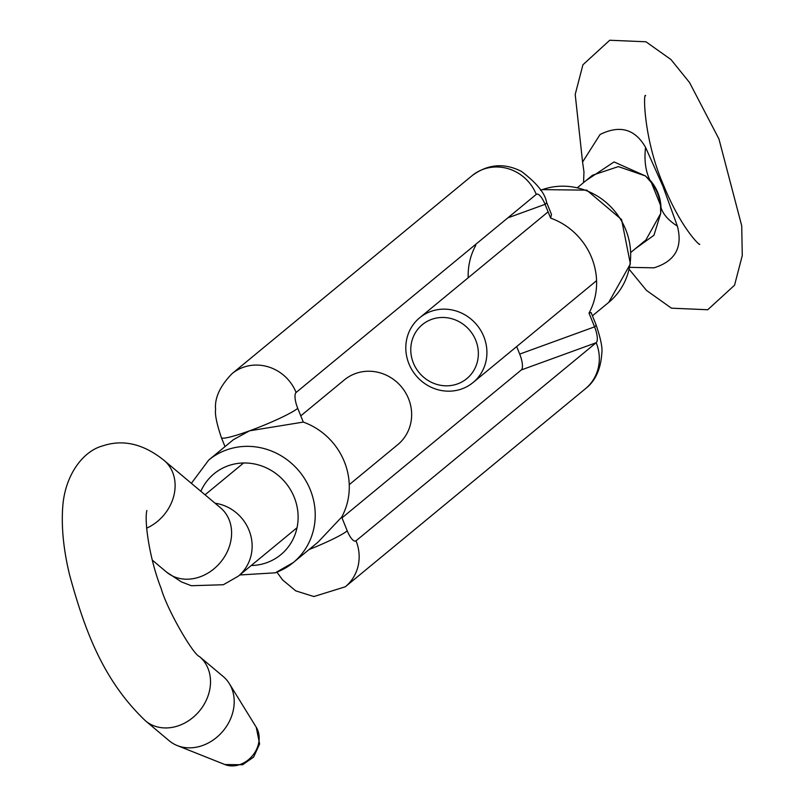 <?xml version="1.0" encoding="UTF-8"?>
<svg xmlns="http://www.w3.org/2000/svg" width="805" height="805" viewBox="0 0 805 805"><rect width="100%" height="100%" fill="white"/><g stroke="black" fill="none" stroke-linecap="round" stroke-linejoin="round"><path stroke-width="1.21" d="M475.453 244.559L475.765 245.324A66.443 62.669 -129.5 0 0 468.198 277.755M276.95 572.194L282.515 579.842L295.727 590.86L313.87 596.545L345.305 586.785L585.466 388.704A41.961 39.586 -129.5 0 0 596.193 342.719L521.338 369.938L341.994 517.867M239.739 574.981L275.33 572.808L293.282 562.554L318.035 542.137L341.682 517.092A66.443 62.669 -129.5 0 0 303.294 422.092L249.55 430.816L233.48 439.621L208.726 460.037A66.443 62.669 50.5 0 1 226.255 450.025A66.443 62.669 50.5 0 1 305.518 480.172A66.443 62.669 50.5 0 1 293.282 562.554A66.443 62.669 50.5 0 1 275.763 572.556M507.774 217.893L545.066 204.339A13.987 4.407 -110 0 0 536.704 194.146A13.987 4.407 -110 0 0 536.271 194.397L296.109 392.478A13.987 4.407 70 0 0 297.739 408.336L303.294 422.092M585.466 388.704C595.338 381.117 600.792 369.213 601.838 352.982C602.623 347.921 600.691 338.513 596.052 324.757A41.961 4.428 158 0 1 594.573 326.86A13.987 4.407 70 0 1 596.193 342.719L356.031 540.799A13.987 4.407 -110 0 1 355.609 541.051A13.987 4.407 -110 0 1 347.237 530.857L341.682 517.092M550.63 218.105L551.475 214.442L546.545 202.226A41.961 4.428 -22 0 1 545.066 204.339L550.63 218.105A66.443 62.669 -129.5 0 1 589.008 313.095L591.112 312.551L596.052 324.757M521.338 369.938A13.987 4.407 70 0 0 519.708 354.089L516.669 346.573M519.708 354.089L594.573 326.86L589.008 313.095M629.289 269.434L646.475 290.404L671.451 308.174L707.736 309.744L734.552 285.222L742.27 255.567L741.717 225.813L718.946 138.983L689.503 82.472L670.927 59.51L645.942 41.78L609.737 40.25L582.931 64.772L575.203 94.427L582.579 162.036L600.077 134.495C619.92 124.715 635.075 129.011 645.56 147.395L662.807 185.975L677.377 226.145C682.932 247.387 675.123 261.283 653.952 267.834L629.762 267.351M413.378 362.985A34.967 32.985 -129.5 0 0 457.592 383.884A34.967 32.985 -129.5 0 0 475.755 340.304A34.967 32.985 -129.5 0 0 431.54 319.404A34.967 32.985 -129.5 0 0 413.378 362.985M483.785 336.55A41.961 39.586 50.5 0 1 473.058 382.536A41.961 39.586 50.5 0 1 408.93 363.78A41.961 39.586 50.5 0 1 419.657 317.794A41.961 39.586 50.5 0 1 483.785 336.55M645.862 240.021L660.674 213.546L660.553 206.825A13.987 2.848 -3.3 0 0 660.955 206.332L650.682 180.904L650.229 181.286L645.489 175.973L618.361 166.595L592.48 175.249L577.698 187.434M586.201 180.431L614.064 161.936L645.489 175.973L650.682 180.904A41.769 39.395 50.5 0 1 660.955 206.332L660.674 213.546L653.952 235.261L635.316 248.715M660.653 208.616A13.987 6.239 -5 0 0 661.026 207.589A111.905 44.023 -179.1 0 0 677.377 226.145M649.031 179.847A13.987 3.582 142.3 0 1 649.846 179.928A111.905 62.911 132.3 0 1 645.56 147.395M349.249 484.66L397.791 444.622A41.961 39.586 -129.5 0 0 405.519 392.599A41.961 39.586 -129.5 0 0 355.448 373.56A41.961 39.586 -129.5 0 0 344.379 379.88L300.778 415.843M220.6 507.875L164.089 460.42C143.501 443.776 122.883 438.987 102.215 446.03C83.086 451.313 64.923 474.94 62.73 506.979C61.271 527.154 63.535 549.694 69.502 574.609C84.475 629.299 102.567 679.963 145.514 720.867L169.211 740.771A41.961 34.957 -50 0 0 177.291 745.581A41.961 34.957 -50 0 0 202.84 745.41A41.961 34.957 -50 0 0 229.334 683.626A41.961 34.957 -50 0 0 223.186 676.492L199.489 656.588C193.079 654.465 167.078 609.667 161.141 588.435C149.328 558.569 144.176 520.573 146.872 510.521L146.862 510.551M540.537 190.292A66.443 62.669 50.5 0 1 541.685 189.859A66.443 62.669 50.5 0 1 620.957 220.007A66.443 62.669 50.5 0 1 608.721 302.388L592.44 315.812M251.22 565.513A52.456 49.477 -129.5 0 0 266.958 562.615A52.456 49.477 -129.5 0 0 294.207 497.238A52.456 49.477 -129.5 0 0 227.875 465.884A52.456 49.477 -129.5 0 0 200.858 491.292M309.07 549.533A41.961 4.428 -22 0 0 347.237 530.857M345.305 586.785A41.961 39.586 -129.5 0 0 356.031 540.799L355.116 541.131M297.739 408.336A41.961 4.428 158 0 1 249.55 430.816A41.961 4.428 158 0 1 221.395 437.668L225.008 446.604M296.109 392.478A41.961 39.586 -129.5 0 0 231.981 373.711C219.956 386.148 214.492 398.073 215.599 409.493C214.824 414.535 216.756 423.923 221.395 437.668M536.271 194.397A41.961 39.586 -129.5 0 0 472.133 175.631L231.981 373.711M660.553 206.825A41.961 39.586 -129.5 0 0 657.484 193.291A41.961 39.586 -129.5 0 0 650.229 181.286M164.089 460.42A41.961 34.957 130 0 1 173.759 496.061A41.961 34.957 130 0 1 146.611 528.181M145.514 720.867A41.961 34.957 -50 0 0 179.143 725.506A41.961 34.957 -50 0 0 208.737 693.739A41.961 34.957 -50 0 0 199.489 656.588M220.57 507.854A41.961 34.957 130 0 1 229.828 545.005A41.961 34.957 130 0 1 200.224 576.772A41.961 34.957 130 0 1 166.595 572.134L152.387 560.189M240.262 764.438A25.287 21.071 -50 0 0 256.221 727.197L259.613 743.951L253.615 757.092L242.617 764.75L224.867 764.539A25.287 21.071 -50 0 0 240.262 764.438M215.046 503.216A41.961 39.586 50.5 0 1 250.124 533.302A41.961 39.586 50.5 0 1 238.28 576.189L297.025 527.738M540.497 190.232L542.117 189.618L586.724 190.141L621.581 219.544L630.385 263.919L608.721 302.388M208.726 460.037L191.369 483.332M472.133 175.631C487.76 164.059 504.202 162.65 521.449 171.405C536.673 182.997 545.035 193.27 546.545 202.226M699.615 244.187L699.656 244.207C700.934 246.843 681.533 229.576 663.38 184.808C643.678 139.557 643.094 91.368 645.64 95.674M473.058 382.536L596.575 280.673M631.11 252.186L645.882 240.001M419.657 317.794L548.104 211.856M582.579 162.047L583.967 171.958L583.544 182.614M238.28 576.189L223.337 584.742L191.328 585.718L181.457 581.924L166.595 572.134M256.221 727.197L229.334 683.626M243.623 462.986L205.034 494.813M224.867 764.539L177.291 745.581"/></g></svg>
